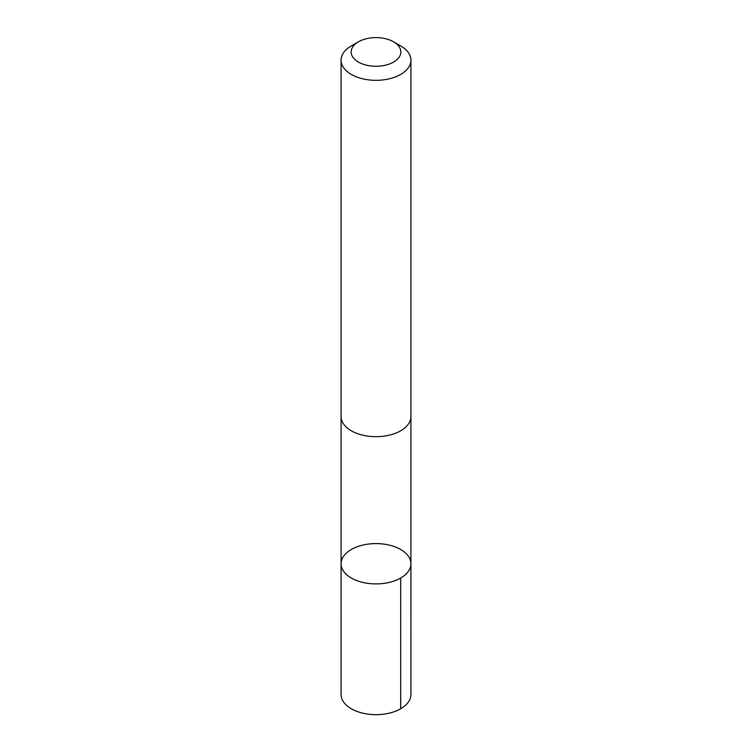 <?xml version="1.0" encoding="UTF-8"?>
<svg xmlns="http://www.w3.org/2000/svg" width="752" height="752" viewBox="0 0 752 752"><rect width="100%" height="100%" fill="white"/><g stroke="black" fill="none" stroke-linecap="round" stroke-linejoin="round"><path stroke-width="1.13" d="M381.574 543.846A34.912 20.154 180 0 1 410.912 563.746A34.912 20.154 180 0 1 376 583.909A34.912 20.154 180 0 1 341.088 563.746A34.912 20.154 180 0 1 381.574 543.846M341.079 694.5A34.921 20.163 0 0 0 370.426 714.4A34.921 20.163 0 0 0 410.921 694.5L410.912 563.746A34.912 20.154 180 0 1 376 583.909A34.912 20.154 180 0 1 341.088 563.746L341.079 694.5M358.431 41.802L351.306 45.919A34.921 20.163 0 0 0 341.079 60.169L341.079 416.514A34.921 20.163 0 0 0 370.426 436.423A34.921 20.163 0 0 0 410.921 416.514L410.921 60.169A34.921 20.163 0 0 0 400.694 45.919L393.569 41.802A24.835 14.344 0 0 0 358.431 41.802A24.835 14.344 0 0 0 352.368 56.353A24.835 14.344 0 0 0 372.033 66.101A24.835 14.344 0 0 0 398.109 58.468A24.835 14.344 0 0 0 393.569 41.802M341.079 60.169A34.921 20.163 0 0 0 370.426 80.069A34.921 20.163 0 0 0 410.921 60.169M400.694 708.751L400.684 578.006M341.088 417.031L341.088 563.746M410.912 417.031L410.912 563.746"/></g></svg>
